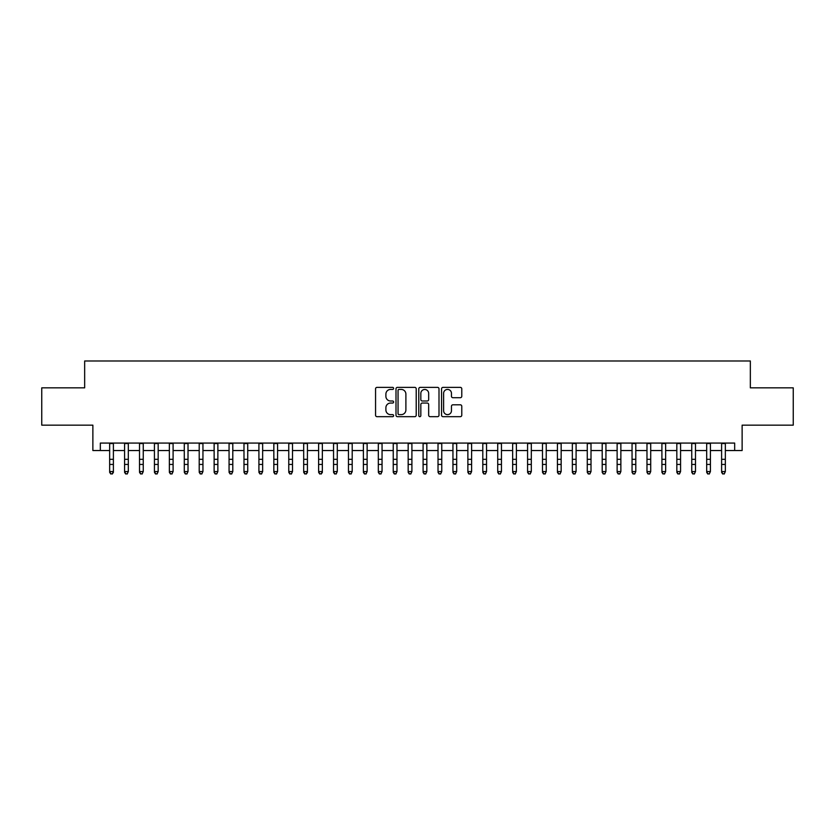 <?xml version="1.0" encoding="UTF-8"?>
<svg xmlns="http://www.w3.org/2000/svg" width="835" height="835" viewBox="0 0 835 835"><rect width="100%" height="100%" fill="white"/><g stroke="black" fill="none" stroke-linecap="round" stroke-linejoin="round"><path stroke-width="1.25" d="M393.619 388.4A1.023 1.023 0 0 0 392.596 387.377L377.023 387.377A1.461 1.461 0 0 0 375.562 388.839L375.562 415.214A1.461 1.461 0 0 0 377.023 416.675L392.596 416.675A1.023 1.023 0 0 0 393.619 415.653A1.023 1.023 0 0 0 392.596 414.63L390.582 414.63A4.686 4.686 0 0 1 385.895 409.943L385.895 407.741A4.686 4.686 0 0 1 390.582 403.055L392.596 403.055A1.023 1.023 0 0 0 393.619 402.032A1.023 1.023 0 0 0 392.596 400.998L390.582 400.998A4.686 4.686 0 0 1 385.895 396.312L385.895 394.12A4.686 4.686 0 0 1 390.582 389.423L392.596 389.423A1.023 1.023 0 0 0 393.619 388.4M460.315 397.711A1.461 1.461 0 0 0 461.776 396.239L461.776 388.839A1.461 1.461 0 0 0 460.315 387.377L443.03 387.377A1.461 1.461 0 0 0 441.558 388.839L441.558 415.214A1.461 1.461 0 0 0 443.03 416.675L460.315 416.675A1.461 1.461 0 0 0 461.776 415.214L461.776 406.28A1.461 1.461 0 0 0 460.315 404.808L452.914 404.808A1.461 1.461 0 0 0 451.453 406.28L451.453 410.705A3.914 3.914 0 0 1 447.529 414.63A3.914 3.914 0 0 1 443.615 410.705L443.615 393.348A3.914 3.914 0 0 1 447.529 389.423A3.914 3.914 0 0 1 451.453 393.348L451.453 396.239A1.461 1.461 0 0 0 452.914 397.711L460.315 397.711M100.336 450.535L100.336 443.072L734.664 443.072L734.664 450.535L742.127 450.535L742.127 425.161L793.25 425.161L793.25 387.847L750.341 387.847L750.341 360.981L84.659 360.981L84.659 387.847L41.75 387.847L41.75 425.161L92.873 425.161L92.873 450.535L109.656 450.535M416.216 388.839A1.461 1.461 0 0 0 414.755 387.377L397.47 387.377A1.461 1.461 0 0 0 395.999 388.839L395.999 415.214A1.461 1.461 0 0 0 397.47 416.675L414.755 416.675A1.461 1.461 0 0 0 416.216 415.214L416.216 388.839M420.245 387.377L437.53 387.377A1.461 1.461 0 0 1 439.001 388.839L439.001 415.214A1.461 1.461 0 0 1 437.53 416.675L430.14 416.675A1.461 1.461 0 0 1 428.668 415.214L428.668 404.516A1.461 1.461 0 0 0 427.207 403.055L422.301 403.055A1.461 1.461 0 0 0 420.83 404.516L420.83 415.653A1.023 1.023 0 0 1 419.807 416.675A1.023 1.023 0 0 1 418.784 415.653L418.784 388.839A1.461 1.461 0 0 1 420.245 387.377M113.393 450.535L124.582 450.535M128.319 450.535L139.508 450.535M143.244 450.535L154.433 450.535M158.17 450.535L169.359 450.535M173.095 450.535L184.285 450.535M188.021 450.535L199.21 450.535M202.947 450.535L214.136 450.535M217.872 450.535L229.061 450.535M232.798 450.535L243.987 450.535M247.724 450.535L258.913 450.535M262.649 450.535L273.838 450.535M277.575 450.535L288.764 450.535M292.5 450.535L303.689 450.535M307.426 450.535L318.615 450.535M322.352 450.535L333.541 450.535M337.277 450.535L348.466 450.535M352.203 450.535L363.392 450.535M367.129 450.535L378.318 450.535M382.054 450.535L393.243 450.535M396.98 450.535L408.169 450.535M411.905 450.535L423.094 450.535M426.831 450.535L438.02 450.535M441.757 450.535L452.946 450.535M456.682 450.535L467.871 450.535M471.608 450.535L482.797 450.535M486.534 450.535L497.723 450.535M501.459 450.535L512.648 450.535M516.385 450.535L527.574 450.535M531.311 450.535L542.5 450.535M546.236 450.535L557.425 450.535M561.162 450.535L572.351 450.535M576.087 450.535L587.276 450.535M591.013 450.535L602.202 450.535M605.939 450.535L617.128 450.535M620.864 450.535L632.053 450.535M635.79 450.535L646.979 450.535M650.716 450.535L661.904 450.535M665.641 450.535L676.83 450.535M680.567 450.535L691.756 450.535M695.492 450.535L706.681 450.535M710.418 450.535L721.607 450.535M725.344 450.535L734.664 450.535M399.078 389.423A1.023 1.023 0 0 0 398.055 390.456L398.055 413.596A1.023 1.023 0 0 0 399.078 414.63L401.197 414.63A4.686 4.686 0 0 0 405.893 409.943L405.893 394.12A4.686 4.686 0 0 0 401.197 389.423L399.078 389.423M428.668 393.421A3.914 3.914 0 0 0 424.754 389.496A3.914 3.914 0 0 0 420.83 393.421L420.83 399.537A1.461 1.461 0 0 0 422.301 400.998L427.207 400.998A1.461 1.461 0 0 0 428.668 399.537L428.668 393.421M113.393 443.072L113.393 472.37L112.276 474.019L110.784 473.685L112.276 474.019M109.656 443.072L109.656 471.545L113.393 471.545L112.276 473.685M110.784 474.019L109.656 472.37L109.656 471.545L110.784 473.685M124.582 472.37L125.709 474.019L124.582 471.545L128.319 471.545L127.202 474.019L125.709 473.685L127.202 474.019M139.508 472.37L140.635 474.019L139.508 471.545L143.244 471.545L142.127 474.019L140.635 473.685L142.127 474.019M154.433 472.37L155.56 474.019L154.433 471.545L158.17 471.545L157.053 474.019L155.56 473.685L157.053 474.019M169.359 472.37L170.486 474.019L169.359 471.545L173.095 471.545L171.979 474.019L170.486 473.685L171.979 474.019M128.319 443.072L128.319 471.545L127.202 473.685M124.582 443.072L124.582 471.545L125.709 473.685M143.244 443.072L143.244 471.545L142.127 473.685M139.508 443.072L139.508 471.545L140.635 473.685M158.17 443.072L158.17 471.545L157.053 473.685M154.433 443.072L154.433 471.545L155.56 473.685M173.095 443.072L173.095 471.545L171.979 473.685M169.359 443.072L169.359 471.545L170.486 473.685M184.285 472.37L185.412 474.019L184.285 471.545L188.021 471.545L186.904 474.019L185.412 473.685L186.904 474.019M188.021 443.072L188.021 471.545L186.904 473.685M184.285 443.072L184.285 471.545L185.412 473.685M199.21 472.37L200.337 474.019L199.21 471.545L202.947 471.545L201.83 474.019L200.337 473.685L201.83 474.019M202.947 443.072L202.947 471.545L201.83 473.685M199.21 443.072L199.21 471.545L200.337 473.685M214.136 472.37L215.263 474.019L214.136 471.545L217.872 471.545L216.756 474.019L215.263 473.685L216.756 474.019M217.872 443.072L217.872 471.545L216.756 473.685M214.136 443.072L214.136 471.545L215.263 473.685M229.061 472.37L230.189 474.019L229.061 471.545L232.798 471.545L231.681 474.019L230.189 473.685L231.681 474.019M232.798 443.072L232.798 471.545L231.681 473.685M229.061 443.072L229.061 471.545L230.189 473.685M243.987 472.37L245.114 474.019L243.987 471.545L247.724 471.545L246.607 474.019L245.114 473.685L246.607 474.019M247.724 443.072L247.724 471.545L246.607 473.685M243.987 443.072L243.987 471.545L245.114 473.685M258.913 472.37L260.04 474.019L258.913 471.545L262.649 471.545L261.532 474.019L260.04 473.685L261.532 474.019M262.649 443.072L262.649 471.545L261.532 473.685M258.913 443.072L258.913 471.545L260.04 473.685M273.838 472.37L274.965 474.019L273.838 471.545L277.575 471.545L276.458 474.019L274.965 473.685L276.458 474.019M277.575 443.072L277.575 471.545L276.458 473.685M273.838 443.072L273.838 471.545L274.965 473.685M288.764 472.37L289.891 474.019L288.764 471.545L292.5 471.545L291.384 474.019L289.891 473.685L291.384 474.019M292.5 443.072L292.5 471.545L291.384 473.685M288.764 443.072L288.764 471.545L289.891 473.685M307.426 443.072L307.426 472.37L306.309 474.019L304.817 473.685L306.309 474.019M303.689 443.072L303.689 471.545L307.426 471.545L306.309 473.685M303.689 472.37L304.817 474.019L303.689 471.545L304.817 473.685M322.352 443.072L322.352 472.37L321.235 474.019L319.742 473.685L321.235 474.019M318.615 443.072L318.615 471.545L322.352 471.545L321.235 473.685M318.615 472.37L319.742 474.019L318.615 471.545L319.742 473.685M333.541 472.37L334.668 474.019L333.541 471.545L337.277 471.545L336.161 474.019L334.668 473.685L336.161 474.019M337.277 443.072L337.277 471.545L336.161 473.685M333.541 443.072L333.541 471.545L334.668 473.685M348.466 472.37L349.594 474.019L348.466 471.545L352.203 471.545L351.086 474.019L349.594 473.685L351.086 474.019M352.203 443.072L352.203 471.545L351.086 473.685M348.466 443.072L348.466 471.545L349.594 473.685M363.392 472.37L364.519 474.019L363.392 471.545L367.129 471.545L366.012 474.019L364.519 473.685L366.012 474.019M367.129 443.072L367.129 471.545L366.012 473.685M363.392 443.072L363.392 471.545L364.519 473.685M378.318 472.37L379.445 474.019L378.318 471.545L382.054 471.545L380.937 474.019L379.445 473.685L380.937 474.019M382.054 443.072L382.054 471.545L380.937 473.685M378.318 443.072L378.318 471.545L379.445 473.685M393.243 472.37L394.37 474.019L393.243 471.545L396.98 471.545L395.863 474.019L394.37 473.685L395.863 474.019M396.98 443.072L396.98 471.545L395.863 473.685M393.243 443.072L393.243 471.545L394.37 473.685M408.169 472.37L409.296 474.019L408.169 471.545L411.905 471.545L410.789 474.019L409.296 473.685L410.789 474.019M411.905 443.072L411.905 471.545L410.789 473.685M408.169 443.072L408.169 471.545L409.296 473.685M423.094 472.37L424.211 474.019L423.094 471.545L426.831 471.545L425.704 474.019L424.211 473.685L425.704 474.019M426.831 443.072L426.831 471.545L425.704 473.685M423.094 443.072L423.094 471.545L424.211 473.685M438.02 472.37L439.137 474.019L438.02 471.545L441.757 471.545L440.63 474.019L439.137 473.685L440.63 474.019M441.757 443.072L441.757 471.545L440.63 473.685M438.02 443.072L438.02 471.545L439.137 473.685M452.946 472.37L454.063 474.019L452.946 471.545L456.682 471.545L455.555 474.019L454.063 473.685L455.555 474.019M467.871 472.37L468.988 474.019L467.871 471.545L471.608 471.545L470.481 474.019L468.988 473.685L470.481 474.019M482.797 472.37L483.914 474.019L482.797 471.545L486.534 471.545L485.406 474.019L483.914 473.685L485.406 474.019M456.682 443.072L456.682 471.545L455.555 473.685M452.946 443.072L452.946 471.545L454.063 473.685M471.608 443.072L471.608 471.545L470.481 473.685M467.871 443.072L467.871 471.545L468.988 473.685M486.534 443.072L486.534 471.545L485.406 473.685M482.797 443.072L482.797 471.545L483.914 473.685M497.723 472.37L498.839 474.019L497.723 471.545L501.459 471.545L500.332 474.019L498.839 473.685L500.332 474.019M501.459 443.072L501.459 471.545L500.332 473.685M497.723 443.072L497.723 471.545L498.839 473.685M512.648 472.37L513.765 474.019L512.648 471.545L516.385 471.545L515.258 474.019L513.765 473.685L515.258 474.019M516.385 443.072L516.385 471.545L515.258 473.685M512.648 443.072L512.648 471.545L513.765 473.685M527.574 472.37L528.691 474.019L527.574 471.545L531.311 471.545L530.183 474.019L528.691 473.685L530.183 474.019M531.311 443.072L531.311 471.545L530.183 473.685M527.574 443.072L527.574 471.545L528.691 473.685M542.5 472.37L543.616 474.019L542.5 471.545L546.236 471.545L545.109 474.019L543.616 473.685L545.109 474.019M546.236 443.072L546.236 471.545L545.109 473.685M542.5 443.072L542.5 471.545L543.616 473.685M557.425 472.37L558.542 474.019L557.425 471.545L561.162 471.545L560.034 474.019L558.542 473.685L560.034 474.019M572.351 472.37L573.468 474.019L572.351 471.545L576.087 471.545L574.96 474.019L573.468 473.685L574.96 474.019M587.276 472.37L588.393 474.019L587.276 471.545L591.013 471.545L589.886 474.019L588.393 473.685L589.886 474.019M561.162 443.072L561.162 471.545L560.034 473.685M557.425 443.072L557.425 471.545L558.542 473.685M576.087 443.072L576.087 471.545L574.96 473.685M572.351 443.072L572.351 471.545L573.468 473.685M591.013 443.072L591.013 471.545L589.886 473.685M587.276 443.072L587.276 471.545L588.393 473.685M602.202 472.37L603.319 474.019L602.202 471.545L605.939 471.545L604.811 474.019L603.319 473.685L604.811 474.019M605.939 443.072L605.939 471.545L604.811 473.685M602.202 443.072L602.202 471.545L603.319 473.685M617.128 472.37L618.244 474.019L617.128 471.545L620.864 471.545L619.737 474.019L618.244 473.685L619.737 474.019M620.864 443.072L620.864 471.545L619.737 473.685M617.128 443.072L617.128 471.545L618.244 473.685M632.053 472.37L633.17 474.019L632.053 471.545L635.79 471.545L634.663 474.019L633.17 473.685L634.663 474.019M635.79 443.072L635.79 471.545L634.663 473.685M632.053 443.072L632.053 471.545L633.17 473.685M646.979 472.37L648.096 474.019L646.979 471.545L650.716 471.545L649.588 474.019L648.096 473.685L649.588 474.019M650.716 443.072L650.716 471.545L649.588 473.685M646.979 443.072L646.979 471.545L648.096 473.685M661.904 472.37L663.021 474.019L661.904 471.545L665.641 471.545L664.514 474.019L663.021 473.685L664.514 474.019M665.641 443.072L665.641 471.545L664.514 473.685M661.904 443.072L661.904 471.545L663.021 473.685M676.83 472.37L677.947 474.019L676.83 471.545L680.567 471.545L679.439 474.019L677.947 473.685L679.439 474.019M680.567 443.072L680.567 471.545L679.439 473.685M676.83 443.072L676.83 471.545L677.947 473.685M691.756 472.37L692.873 474.019L691.756 471.545L695.492 471.545L694.365 474.019L692.873 473.685L694.365 474.019M695.492 443.072L695.492 471.545L694.365 473.685M691.756 443.072L691.756 471.545L692.873 473.685M706.681 472.37L707.798 474.019L706.681 471.545L710.418 471.545L709.291 474.019L707.798 473.685L709.291 474.019M710.418 443.072L710.418 471.545L709.291 473.685M706.681 443.072L706.681 471.545L707.798 473.685M721.607 472.37L722.724 474.019L721.607 471.545L725.344 471.545L724.216 474.019L722.724 473.685L724.216 474.019M725.344 443.072L725.344 471.545L724.216 473.685M721.607 443.072L721.607 471.545L722.724 473.685M113.393 459.313L109.656 459.313M113.393 464.437L109.656 464.437M113.393 443.552L109.656 443.552M128.319 459.313L124.582 459.313M128.319 464.437L124.582 464.437M128.319 443.552L124.582 443.552M143.244 459.313L139.508 459.313M143.244 464.437L139.508 464.437M143.244 443.552L139.508 443.552M158.17 459.313L154.433 459.313M158.17 464.437L154.433 464.437M158.17 443.552L154.433 443.552M173.095 459.313L169.359 459.313M173.095 464.437L169.359 464.437M173.095 443.552L169.359 443.552M188.021 459.313L184.285 459.313M188.021 464.437L184.285 464.437M188.021 443.552L184.285 443.552M202.947 459.313L199.21 459.313M202.947 464.437L199.21 464.437M202.947 443.552L199.21 443.552M217.872 459.313L214.136 459.313M217.872 464.437L214.136 464.437M217.872 443.552L214.136 443.552M232.798 459.313L229.061 459.313M232.798 464.437L229.061 464.437M232.798 443.552L229.061 443.552M247.724 459.313L243.987 459.313M247.724 464.437L243.987 464.437M247.724 443.552L243.987 443.552M262.649 459.313L258.913 459.313M262.649 464.437L258.913 464.437M262.649 443.552L258.913 443.552M277.575 459.313L273.838 459.313M277.575 464.437L273.838 464.437M277.575 443.552L273.838 443.552M292.5 459.313L288.764 459.313M292.5 464.437L288.764 464.437M292.5 443.552L288.764 443.552M307.426 459.313L303.689 459.313M307.426 464.437L303.689 464.437M307.426 443.552L303.689 443.552M322.352 459.313L318.615 459.313M322.352 464.437L318.615 464.437M322.352 443.552L318.615 443.552M337.277 459.313L333.541 459.313M337.277 464.437L333.541 464.437M337.277 443.552L333.541 443.552M352.203 459.313L348.466 459.313M352.203 464.437L348.466 464.437M352.203 443.552L348.466 443.552M367.129 459.313L363.392 459.313M367.129 464.437L363.392 464.437M367.129 443.552L363.392 443.552M382.054 459.313L378.318 459.313M382.054 464.437L378.318 464.437M382.054 443.552L378.318 443.552M396.98 459.313L393.243 459.313M396.98 464.437L393.243 464.437M396.98 443.552L393.243 443.552M411.905 459.313L408.169 459.313M411.905 464.437L408.169 464.437M411.905 443.552L408.169 443.552M426.831 459.313L423.094 459.313M426.831 464.437L423.094 464.437M426.831 443.552L423.094 443.552M441.757 459.313L438.02 459.313M441.757 464.437L438.02 464.437M441.757 443.552L438.02 443.552M456.682 459.313L452.946 459.313M456.682 464.437L452.946 464.437M456.682 443.552L452.946 443.552M471.608 459.313L467.871 459.313M471.608 464.437L467.871 464.437M471.608 443.552L467.871 443.552M486.534 459.313L482.797 459.313M486.534 464.437L482.797 464.437M486.534 443.552L482.797 443.552M501.459 459.313L497.723 459.313M501.459 464.437L497.723 464.437M501.459 443.552L497.723 443.552M516.385 459.313L512.648 459.313M516.385 464.437L512.648 464.437M516.385 443.552L512.648 443.552M531.311 459.313L527.574 459.313M531.311 464.437L527.574 464.437M531.311 443.552L527.574 443.552M546.236 459.313L542.5 459.313M546.236 464.437L542.5 464.437M546.236 443.552L542.5 443.552M561.162 459.313L557.425 459.313M561.162 464.437L557.425 464.437M561.162 443.552L557.425 443.552M576.087 459.313L572.351 459.313M576.087 464.437L572.351 464.437M576.087 443.552L572.351 443.552M591.013 459.313L587.276 459.313M591.013 464.437L587.276 464.437M591.013 443.552L587.276 443.552M605.939 459.313L602.202 459.313M605.939 464.437L602.202 464.437M605.939 443.552L602.202 443.552M620.864 459.313L617.128 459.313M620.864 464.437L617.128 464.437M620.864 443.552L617.128 443.552M635.79 459.313L632.053 459.313M635.79 464.437L632.053 464.437M635.79 443.552L632.053 443.552M650.716 459.313L646.979 459.313M650.716 464.437L646.979 464.437M650.716 443.552L646.979 443.552M665.641 459.313L661.904 459.313M665.641 464.437L661.904 464.437M665.641 443.552L661.904 443.552M680.567 459.313L676.83 459.313M680.567 464.437L676.83 464.437M680.567 443.552L676.83 443.552M695.492 459.313L691.756 459.313M695.492 464.437L691.756 464.437M695.492 443.552L691.756 443.552M710.418 459.313L706.681 459.313M710.418 464.437L706.681 464.437M710.418 443.552L706.681 443.552M725.344 459.313L721.607 459.313M725.344 464.437L721.607 464.437M725.344 443.552L721.607 443.552"/></g></svg>
